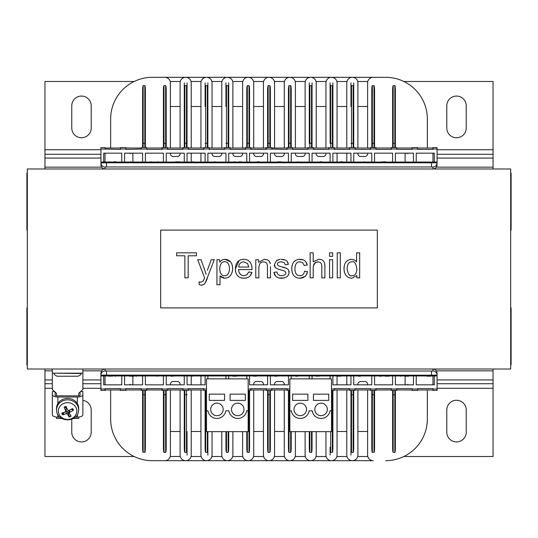 <?xml version="1.0" encoding="UTF-8"?>
<svg xmlns="http://www.w3.org/2000/svg" width="538" height="538" viewBox="0 0 538 538"><rect width="100%" height="100%" fill="white"/><g stroke="black" fill="none" stroke-linecap="round" stroke-linejoin="round"><path stroke-width="0.81" d="M328.725 400.4L313.446 400.4L313.446 394.146L328.725 394.146L328.725 400.4M327.339 409.425A6.248 6.248 0 0 1 321.085 415.679A6.248 6.248 0 0 1 314.838 409.425A6.248 6.248 0 0 1 321.085 403.177A6.248 6.248 0 0 1 327.339 409.425M289.834 410.817L291.334 410.817A9.032 9.032 0 0 0 309.175 410.817L312.168 410.817A9.032 9.032 0 0 0 330.009 410.817L331.502 410.817L331.502 378.866L289.834 378.866L289.834 431.651L331.502 431.651L331.502 410.817M100.936 389.008L105.098 389.008L105.098 390.4L100.936 390.4L100.936 375.954L437.064 375.954L437.064 390.4L432.902 390.4L432.902 388.591L417.623 388.591L417.623 390.4L412.068 390.4L412.068 388.591L396.788 388.591L396.788 390.4L391.234 390.4L391.234 388.591L375.954 388.591L375.954 390.4L370.393 390.4L370.393 388.591L355.12 388.591L355.12 390.4L349.559 390.4L349.559 388.591L334.28 388.591L334.28 390.4L331.502 390.4M312.06 431.651L312.06 447.226L312.06 431.651M312.06 375.954L312.06 378.866M434.287 375.954L434.287 384.838L416.23 384.838L416.23 375.954M413.453 375.954L413.453 384.838L395.396 384.838L395.396 384.287M395.396 375.954L395.396 384.838M392.619 384.287L392.619 375.954L392.619 384.838L374.562 384.838L374.562 384.287M374.562 375.954L374.562 384.838L374.562 375.954M371.785 375.954L371.785 384.838L353.728 384.838L353.728 384.287M353.728 375.954L353.728 384.838M350.951 375.954L350.951 384.838L332.894 384.838L332.894 384.287M332.894 375.954L332.894 384.838M330.117 375.954L330.117 378.866M330.117 455.121L330.117 447.226A5.124 0.558 -90 0 0 330.668 452.344L332.336 452.344A5.124 0.558 -90 0 0 332.894 447.226L332.894 390.4M245.389 400.4L230.109 400.4L230.109 394.146L245.389 394.146L245.389 400.4M243.996 409.425A6.248 6.248 0 0 1 237.749 415.679A6.248 6.248 0 0 1 231.495 409.425A6.248 6.248 0 0 1 237.749 403.177A6.248 6.248 0 0 1 243.996 409.425M206.498 410.817L207.991 410.817A9.032 9.032 0 0 0 225.832 410.817L228.825 410.817A9.032 9.032 0 0 0 246.666 410.817L248.166 410.817L248.166 378.866L206.498 378.866L206.498 431.651L248.166 431.651L248.166 410.817M248.166 390.4L250.943 390.4L250.943 388.591L266.223 388.591L266.223 390.4L271.777 390.4L271.777 388.591L287.057 388.591L287.057 390.4L289.834 390.4M228.717 447.226L228.717 431.651L228.717 447.226A5.124 0.558 -90 0 1 228.166 452.344L226.498 452.344A5.124 0.558 -90 0 1 225.94 447.226L225.94 431.651M228.717 375.954L228.717 378.866M225.94 375.954L225.94 378.866M291.226 375.954L291.226 378.866M288.449 375.954L288.449 384.838L270.392 384.838L270.392 384.287M270.392 375.954L270.392 384.838L270.392 375.954M267.608 375.954L267.608 384.838L249.551 384.838L249.551 375.954L249.551 384.287M246.774 375.954L246.774 378.866M356.829 275.543L351.758 278.233L356.829 275.543L356.829 277.83L359.666 277.83L359.666 252.833L356.6 252.833L356.6 261.784L354.522 259.995L351.61 259.309C346.721 259.659 344.172 262.82 343.97 268.778C344.327 274.73 346.929 277.884 351.758 278.233L350.003 278.025M347.131 268.778C347.36 264.077 348.96 261.771 351.933 261.845C354.307 260.856 355.954 263.257 356.889 269.047C356.613 273.519 355.006 275.745 352.067 275.718C349.633 276.458 347.985 274.151 347.131 268.778L347.131 268.892M348.099 264.097L347.81 264.683M346.102 275.53L344.784 273.291M344.327 271.892L343.97 268.778L344.293 265.711M346.055 261.845L347.622 260.453M349.162 259.706L351.61 259.309L354.522 259.995M355.887 260.97L356.6 261.784M280.042 259.37L276.525 260.567L274.467 264.535C273.909 267.11 276.357 268.987 281.804 270.15L284.952 271.179L285.866 272.82C285.886 274.562 284.494 275.53 281.69 275.718C278.879 275.678 277.305 274.42 276.983 271.946L273.956 272.423C274.535 276.276 277.117 278.213 281.71 278.233C286.351 277.924 288.792 276.021 289.027 272.517C289.457 269.713 287.023 267.823 281.71 266.855L279.007 266.054L277.823 265.234L277.44 264.171C277.339 262.766 278.65 261.986 281.367 261.824L284.138 262.605L285.328 264.797L288.341 264.4C287.958 261.065 285.564 259.37 281.159 259.309L284.945 259.948M287.245 261.542L288.341 264.4M275.147 266.956L274.467 264.535L276.525 260.567L277.393 260.069M278.617 259.639L279.289 259.477M281.804 270.15L278.845 269.323M284.111 277.964L279.155 277.998M277.568 277.5L276.33 276.767M275.698 276.189L273.956 272.423M288.765 270.809L289.007 272.968M288.711 274.259L287.783 275.866M281.71 266.855L286.472 268.361M305.006 276.445L299.969 278.233C304.131 278.092 306.647 275.88 307.514 271.603L304.501 271.199C303.977 274.245 302.457 275.752 299.948 275.718C296.768 275.826 295.08 273.506 294.898 268.765C295.086 264.05 296.828 261.737 300.117 261.824L302.733 262.752L304.232 265.503L307.225 265.046C306.425 261.307 304.01 259.39 299.982 259.309C294.73 259.457 291.979 262.631 291.737 268.839C292 274.992 294.743 278.126 299.969 278.233L298.234 278.085M295.604 272.934L295.92 273.533M307.514 271.603L306.109 275.221M292.094 272.127L291.737 268.839L292.087 265.584M293.997 261.71L295.813 260.325M299.088 259.35L303.217 259.881M305.873 261.878L307.225 265.046M269.296 261.354L270.318 263.714C269.847 260.984 267.843 259.518 264.293 259.309L258.536 262.282L258.536 259.713L255.772 259.713L255.772 277.83L258.845 277.83L258.845 267.944C259.134 263.64 260.735 261.656 263.647 261.979C266.236 261.905 267.494 263.519 267.42 266.821L267.42 277.83L270.486 277.83L270.486 266.707M258.536 262.282L264.293 259.309L265.18 259.356M266.888 259.74L267.837 260.157M313.21 252.833L310.144 252.833L310.144 277.83L313.21 277.83L313.21 267.924C313.271 263.956 314.871 261.966 318.012 261.959C320.487 261.892 321.758 263.358 321.825 266.364L321.825 277.83L324.891 277.83L324.891 266.364C324.945 261.549 322.861 259.202 318.644 259.309L313.21 261.804L313.21 252.833M318.012 261.959L315.51 262.625M315.476 262.645L313.398 265.698M313.21 261.804L318.644 259.309L319.525 259.35M324.663 263.613L324.891 266.364M232.214 265.194L232.658 268.63C232.483 262.847 229.934 259.74 224.998 259.309L221.972 259.995L219.739 262.073L219.739 259.713L216.942 259.713L216.942 284.77L220.008 284.77L220.008 275.947L224.77 278.233C229.645 277.904 232.275 274.703 232.658 268.63L232.302 271.771M221.972 259.995L224.998 259.309L230.58 261.871M231.831 264.05L232.006 264.521M219.739 262.073L220.008 261.717M224.541 275.718C221.602 275.772 219.995 273.492 219.719 268.879C220.069 264.151 221.73 261.764 224.696 261.71C227.601 261.703 229.201 264.01 229.497 268.63C229.201 273.405 227.554 275.765 224.541 275.718M224.77 278.233L223.062 278.005M222.019 277.595L220.008 275.947M220.809 264.124L220.479 264.75M332.645 259.713L329.579 259.713L329.579 277.83L332.645 277.83L332.645 259.713M207.372 270.264L211.239 259.713L214.306 259.713L205.26 282.995M206.094 274.346L204.783 270.17L206.094 274.346M204.783 270.17L201.024 259.713L197.708 259.713L204.588 277.85L204.326 278.597L204.588 277.85M204.326 278.597L203.391 280.883L200.741 282.174L198.986 281.912L199.329 284.79L201.313 285.167L199.329 284.79M202.422 285.059L201.313 285.167L203.835 284.461L205.718 282.255L207.433 278.159M332.645 252.833L329.579 252.833L329.579 256.357L332.645 256.357L332.645 252.833M188.186 255.785L196.451 255.785L196.451 252.833L176.632 252.833L176.632 255.785L184.87 255.785L184.87 277.83L188.186 277.83L188.186 255.785M340.305 252.833L337.239 252.833L337.239 277.83L340.305 277.83L340.305 252.833M251.999 269.565L252.019 268.744L251.999 269.565L238.489 269.565C238.919 273.607 240.742 275.658 243.963 275.718L246.848 274.824L248.744 271.979L251.925 272.383L250.197 275.712M251.649 265.483L252.019 268.744C251.69 262.611 248.946 259.471 243.788 259.309L245.523 259.464M241.011 259.713L243.788 259.309C238.469 259.471 235.644 262.678 235.328 268.933L239.134 260.6M235.698 272.141L235.328 268.933C235.55 274.965 238.428 278.065 243.963 278.233L240.668 277.722M237.655 275.786L237.063 275.079M248.785 267.05L238.664 267.05C239.067 263.721 240.782 261.979 243.808 261.824L247.621 263.6L248.785 267.05M247.224 277.716L243.963 278.233C248.206 278.139 250.856 276.189 251.925 272.383M246.915 274.77L247.305 274.42M239.087 272.436L240.627 274.555M160.66 307.891L160.66 230.109L377.34 230.109L377.34 307.891L160.66 307.891M307.891 400.4L292.611 400.4L292.611 394.146L307.891 394.146L307.891 400.4M306.505 409.425A6.248 6.248 0 0 1 300.251 415.679A6.248 6.248 0 0 1 294.004 409.425A6.248 6.248 0 0 1 300.251 403.177A6.248 6.248 0 0 1 306.505 409.425M291.226 431.651L291.226 447.226A5.124 0.558 -90 0 1 290.668 452.344L289 452.344A5.124 0.558 -90 0 1 288.449 447.226L288.449 394.69L289 394.751L289 452.344M309.283 375.954L309.283 378.866M309.283 431.651L309.283 447.226A5.124 0.558 -90 0 0 309.834 452.344L311.502 452.344A5.124 0.558 -90 0 0 312.06 447.226M224.554 400.4L209.275 400.4L209.275 394.146L224.554 394.146L224.554 400.4M223.162 409.425A6.248 6.248 0 0 1 216.915 415.679A6.248 6.248 0 0 1 210.661 409.425A6.248 6.248 0 0 1 216.915 403.177A6.248 6.248 0 0 1 223.162 409.425M207.883 431.651L207.883 447.226A5.124 0.558 -90 0 1 207.332 452.344L205.664 452.344A5.124 0.558 -90 0 1 205.106 447.226L205.106 390.4M207.883 375.954L207.883 378.866M52.32 370.843L44.957 370.843L44.957 370.393A5.555 5.555 0 0 0 44.782 369.007M403.836 456.513L493.043 456.513L493.043 370.393A5.555 5.555 0 0 1 493.218 369.007M510.683 364.838L511.1 364.838L511.1 307.891L510.683 307.891M44.957 370.843L44.957 456.513L134.164 456.513M27.317 307.891L26.9 307.891L26.9 364.838L27.317 364.838M82.879 400.359A9.724 9.724 0 0 1 91.211 409.983L91.211 432.209A9.724 9.724 0 0 1 81.487 441.927A9.724 9.724 0 0 1 71.762 432.209L71.762 419.284M446.789 432.209L446.789 409.983A9.724 9.724 0 0 1 456.513 400.259A9.724 9.724 0 0 1 466.238 409.983L466.238 432.209A9.724 9.724 0 0 1 456.513 441.927A9.724 9.724 0 0 1 446.789 432.209M436.352 167.157L493.043 167.157L493.043 167.607A5.555 5.555 0 0 0 493.218 168.993M134.164 81.487L44.957 81.487L44.957 167.607A5.555 5.555 0 0 1 44.782 168.993M27.317 173.162L26.9 173.162L26.9 230.109L27.317 230.109M493.043 167.157L493.043 81.487L403.836 81.487M510.683 230.109L511.1 230.109L511.1 173.162L510.683 173.162M466.238 105.791L466.238 128.017A9.724 9.724 0 0 1 456.513 137.741A9.724 9.724 0 0 1 446.789 128.017L446.789 105.791A9.724 9.724 0 0 1 456.513 96.073A9.724 9.724 0 0 1 466.238 105.791M91.211 105.791L91.211 128.017A9.724 9.724 0 0 1 81.487 137.741A9.724 9.724 0 0 1 71.762 128.017L71.762 105.791A9.724 9.724 0 0 1 81.487 96.073A9.724 9.724 0 0 1 91.211 105.791M52.32 369.007L52.32 389.539L56.483 393.318L56.483 395.834L78.709 395.834L78.709 393.318L82.879 389.539L82.879 369.007M82.879 373.177L52.32 373.177M73.424 418.49L78.709 418.49L78.709 417.071M56.483 417.071L56.483 418.49L61.769 418.49M54.6 391.603L52.32 391.603L52.32 414.798A5.555 2.347 -0 0 0 57.875 417.152L57.875 414.576M77.317 414.576L77.317 417.152A5.555 2.347 -0 0 0 82.879 414.798L82.879 394.657A5.555 2.347 180 0 1 77.317 397.01L77.317 403.614M80.592 391.603L82.879 391.603L82.879 394.657M77.317 417.152L75.259 417.152M59.94 417.152L57.875 417.152M56.483 395.834A1.392 0.585 -0 0 1 55.098 395.248L55.098 392.054M80.095 392.054L80.095 395.248A1.392 0.585 -0 0 1 78.709 395.834M57.875 403.614L57.875 397.01L77.317 397.01M57.875 397.01A5.555 2.347 180 0 1 52.32 394.657M69.355 413.204A3.793 3.436 -0 0 1 69.2 413.278A3.793 3.436 -0 0 1 68.534 413.493L69.153 416.984A6.046 5.481 180 0 0 71.077 416.17A18.05 1.917 -115.9 0 1 69.341 413.184L68.763 410.521M65.986 411.059L67.855 411.496L68.534 413.493M69.341 413.184L69.725 412.236A18.05 8.373 -27.1 0 0 73.437 410.279A6.046 5.481 180 0 0 72.543 408.537A18.05 5.4 152.7 0 1 68.824 410.494L67.775 410.144A18.05 1.654 -113.8 0 1 66.046 406.392A6.046 5.481 180 0 0 64.123 407.205L65.387 407.367L66.288 408.443L65.912 411.415M65.387 407.367A3.793 3.436 -0 0 1 66.288 406.936M71.258 409.25A3.793 3.436 -0 0 1 71.272 409.31L73.437 410.279M64.123 407.205A18.05 4.768 68.1 0 0 65.851 410.958L65.468 411.906A18.05 5.521 154.9 0 1 61.756 413.097A6.046 5.481 180 0 0 62.65 414.838A18.05 8.252 -29.5 0 0 66.369 413.655L67.418 413.998A18.05 4.506 70.1 0 0 69.153 416.984M66.288 408.443L65.468 411.906M62.65 414.838L64.459 412.263M62.899 399.357A11.11 10.074 -0 0 1 78.676 409.243L78.568 410.541A11.002 9.973 180 0 0 77.573 405.578A11.002 9.973 180 0 0 62.946 400.756A11.002 9.973 180 0 0 56.624 410.541L56.517 409.243A11.11 10.074 -0 0 1 62.899 399.357M63.692 403.46A9.24 8.379 -0 0 1 75.972 407.508A9.24 8.379 -0 0 1 71.507 418.645A9.24 8.379 -0 0 1 59.22 414.59A9.24 8.379 -0 0 1 63.692 403.46M54.405 373.48C53.706 374.152 54.62 375.067 57.149 376.23L78.044 376.23C80.579 375.053 81.5 374.139 80.794 373.48L54.405 373.177M510.683 168.993L27.317 168.993L27.317 369.007L510.683 369.007L510.683 168.993M100.936 375.954L100.936 373.177C101.184 370.648 102.576 369.256 105.098 369.007L105.098 370.964A4.17 4.163 180 0 0 100.936 375.12L431.51 375.194L437.064 375.12L437.064 373.177C436.816 370.648 435.424 369.256 432.902 369.007L432.902 370.964A4.17 4.163 0 0 1 437.064 375.12L437.064 375.954M124.547 375.954L124.547 384.838L142.604 384.838L142.604 384.287M121.77 375.954L121.77 384.838L103.713 384.838L103.713 375.954M105.098 389.008L105.098 388.591L120.377 388.591L120.377 390.4L125.932 390.4L125.932 388.591L141.212 388.591L141.212 390.4L146.766 390.4L146.766 388.591L162.046 388.591L162.046 390.4L167.607 390.4L167.607 388.591L182.88 388.591L182.88 390.4L188.441 390.4L188.441 388.591L203.72 388.591L203.72 390.4L206.498 390.4M142.604 147.6L142.604 90.774A5.124 0.558 -90 0 1 143.155 85.656L144.823 85.656A5.124 0.558 -90 0 1 145.381 90.774L145.381 147.6L145.381 90.774M163.438 153.713L163.438 162.046L163.438 153.162L145.381 153.162L145.381 162.046L145.381 153.713M163.996 147.6L163.996 143.249L163.438 143.31L163.438 147.6L163.438 90.774A5.124 0.558 90 0 1 163.996 85.656L165.657 85.656A5.124 0.558 90 0 1 166.215 90.774L166.215 147.6M184.272 153.713L184.272 162.046L184.272 153.162L166.215 153.162L166.215 153.713M184.83 147.6L184.83 143.249L184.272 143.31L184.272 147.6L184.272 90.774A5.124 0.558 90 0 1 184.83 85.656L186.491 85.656A5.124 0.558 90 0 1 187.049 90.774L187.049 106.49M191.481 161.965A0.558 0.558 0 0 1 191.219 161.494L191.219 153.162M180.102 148.017L180.102 82.879A5.555 5.555 0 0 1 185.664 77.317A5.555 5.555 0 0 1 191.219 82.879L191.219 148.017M180.102 153.162L180.102 153.713A2.777 2.777 0 0 1 177.325 156.491L173.162 156.491A2.777 2.777 0 0 1 170.385 153.713L170.385 153.162M110.653 118.992L110.653 148.017L110.653 118.992A41.668 41.668 0 0 1 152.328 77.317L164.823 77.317A5.555 5.555 0 0 1 170.385 82.879L170.385 148.017M110.653 419.008L110.653 389.983L110.653 419.008A41.668 41.668 0 0 0 152.328 460.683L164.823 460.683A5.555 5.555 0 0 0 170.385 455.121L170.385 389.983M170.385 384.838L170.385 384.287A2.777 2.777 0 0 1 173.162 381.509L177.325 381.509A2.777 2.777 0 0 1 180.102 384.287L180.102 384.838M191.219 389.983L191.219 455.121A5.555 5.555 0 0 1 185.664 460.683A5.555 5.555 0 0 1 180.102 455.121L180.102 389.983M191.219 384.838L191.219 376.506A0.558 0.558 0 0 1 191.481 376.035M187.049 384.287L187.049 375.954L187.049 384.838L205.106 384.838L205.106 384.287M187.049 455.121L187.049 447.226A5.124 0.558 -90 0 1 186.491 452.344L184.83 452.344A5.124 0.558 -90 0 1 184.272 447.226L184.272 390.4M166.215 384.287L166.215 375.954L166.215 384.838L184.272 384.838L184.272 384.287M166.215 447.226L166.215 390.4L166.215 447.226A5.124 0.558 -90 0 1 165.657 452.344L163.996 452.344A5.124 0.558 -90 0 1 163.438 447.226L163.438 390.4M145.381 390.4L145.381 447.226A5.124 0.558 90 0 1 144.823 452.344L143.155 452.344A5.124 0.558 90 0 1 142.604 447.226L142.604 390.4M274.555 389.983L274.555 455.121A5.555 5.555 0 0 1 269 460.683A5.555 5.555 0 0 1 263.445 455.121L263.445 389.983M274.555 384.838L274.555 384.287A2.777 2.777 0 0 1 277.332 381.509L281.502 381.509A2.777 2.777 0 0 1 284.279 384.287L284.279 384.838M295.389 431.651L295.389 455.121A5.555 5.555 0 0 1 289.834 460.683A5.555 5.555 0 0 1 284.279 455.121L284.279 389.983M316.223 431.651L316.223 455.121A5.555 5.555 0 0 1 310.668 460.683A5.555 5.555 0 0 1 305.113 455.121L305.113 431.651M337.057 389.983L337.057 455.121A5.555 5.555 0 0 1 331.502 460.683A5.555 5.555 0 0 1 325.947 455.121L325.947 431.651M337.057 384.838L337.057 376.506A0.558 0.558 0 0 1 337.138 376.23M269.834 390.4L269.834 452.344L268.166 452.344L268.166 394.751L270.392 394.69L270.392 390.4L270.392 431.51M269.834 452.344A5.124 0.558 -90 0 0 270.392 447.226L270.392 394.69M268.166 452.344A5.124 0.558 -90 0 1 267.608 447.226L267.608 390.4M249.551 447.226L249.551 390.4L249.551 447.226A5.124 0.558 -90 0 1 249 452.344L247.332 452.344A5.124 0.558 -90 0 1 246.774 447.226L246.774 431.651M200.674 376.035A0.558 0.558 0 0 1 200.943 376.506L200.943 384.838M212.053 431.651L212.053 455.121A5.555 5.555 0 0 1 206.498 460.683A5.555 5.555 0 0 1 200.943 455.121L200.943 389.983M232.887 431.651L232.887 455.121A5.555 5.555 0 0 1 227.332 460.683A5.555 5.555 0 0 1 221.777 455.121L221.777 431.651M253.721 389.983L253.721 455.121A5.555 5.555 0 0 1 248.166 460.683A5.555 5.555 0 0 1 242.611 455.121L242.611 431.651M253.721 384.838L253.721 384.287A2.777 2.777 0 0 1 256.498 381.509L260.668 381.509A2.777 2.777 0 0 1 263.445 384.287L263.445 384.838M100.936 162.046L106.49 162.046L106.49 162.806L100.936 162.879A4.17 4.163 -0 0 0 105.098 167.036L105.098 168.993C102.576 168.744 101.184 167.352 100.936 164.823L100.936 148.992L120.377 149.409L120.377 147.6L125.932 147.6L125.932 149.409L146.766 148.992L146.766 147.6L141.212 147.6L141.212 148.992M230.109 148.992L230.109 147.6L224.554 147.6L224.554 148.992L230.109 148.992L230.109 149.409L245.389 149.409L245.389 147.6L250.943 147.6L250.943 149.409L266.223 149.409L266.223 148.992L287.057 149.409L287.057 147.6L292.611 147.6L292.611 149.409L307.891 149.409L307.891 147.6L313.446 147.6L313.446 149.409L328.725 149.409L328.725 147.6L334.28 147.6L334.28 149.409L349.559 149.409L349.559 147.6L355.12 147.6L355.12 149.409L370.393 149.409L370.393 147.6L375.954 147.6L375.954 149.409L391.234 149.409L391.234 147.6L396.788 147.6L396.788 149.409L412.068 149.409L412.068 147.6L417.623 147.6L417.623 149.409L432.902 149.409L432.902 147.6L437.064 147.6L437.064 162.879L431.51 162.806L431.51 166.968L432.902 167.036A4.17 4.163 180 0 0 437.064 162.879L437.064 164.823C436.816 167.352 435.424 168.744 432.902 168.993L432.902 167.036M188.441 148.992L188.441 147.6L182.88 147.6L182.88 148.992L188.441 148.992L188.441 149.409L203.72 149.409L203.72 147.6L209.275 147.6L209.275 149.409L224.554 149.409L224.554 148.992M146.766 148.992L146.766 149.409L162.046 149.409L162.046 147.6L167.607 147.6L167.607 149.409L182.88 149.409L182.88 148.992M367.615 389.983L367.615 455.121A5.555 5.555 0 0 0 373.177 460.683L152.328 460.683M205.106 375.954L205.106 384.838M184.272 375.954L184.272 384.838M163.438 375.954L163.438 384.838L145.381 384.838L145.381 375.954M142.604 375.954L142.604 384.838M163.438 384.838L163.438 384.287M145.381 384.287L145.381 384.838M267.608 384.838L267.608 384.287M146.766 389.983L162.046 389.983M167.607 389.983L182.88 389.983M188.441 389.983L203.72 389.983M250.943 389.983L266.223 389.983M125.932 389.983L141.212 389.983M105.098 389.983L120.377 389.983M132.879 376.23L132.879 384.287L132.321 384.838M130.66 384.838L130.102 384.287M371.785 384.287L371.785 384.838M371.785 390.4L371.785 447.226A5.124 0.558 -90 0 0 372.343 452.344L374.004 452.344A5.124 0.558 -90 0 0 374.562 447.226L374.562 390.4L374.562 447.226M288.449 384.287L288.449 384.838M288.449 390.4L288.449 394.69M350.951 390.4L350.951 394.69L351.509 394.751L353.728 394.69L353.728 390.4M350.951 394.69L350.951 447.226A5.124 0.558 -90 0 0 351.509 452.344L353.17 452.344A5.124 0.558 -90 0 0 353.728 447.226L353.728 394.69M392.619 447.226L392.619 390.4L392.619 447.226A5.124 0.558 90 0 0 393.177 452.344L394.845 452.344A5.124 0.558 90 0 0 395.396 447.226L395.396 390.4M346.781 384.838L346.781 376.506A0.558 0.558 0 0 0 346.707 376.23M368.476 375.954L363.506 375.954M424.462 375.954L419.492 375.954M115.502 375.954L117.284 375.954M115.502 376.23L114.567 375.954M295.752 376.23L296.223 375.954M296.223 376.23L296.687 375.954M296.687 376.23L297.158 375.954M297.158 376.23L297.628 375.954M297.628 376.23L298.099 375.954M275.012 376.23L275.483 375.954M275.483 376.23L275.947 375.954M275.947 376.23L276.418 375.954M276.418 376.23L276.888 375.954M276.888 376.23L277.352 375.954M305.974 375.954L301.004 375.954M136.437 375.954L138.212 375.954M136.437 376.23L135.495 375.954M236.579 376.23L236.108 375.954M236.108 376.23L235.543 375.954M235.543 376.23L234.797 375.954M234.797 376.23L234.232 375.954M234.232 376.23L233.485 375.954M233.485 376.23L232.92 375.954M232.92 376.23L232.45 375.954M408.598 376.23L408.127 375.954M408.127 376.23L407.569 375.954M407.569 376.23L406.815 375.954M406.815 376.23L406.257 375.954M406.257 376.23L405.504 375.954M405.504 376.23L404.939 375.954M404.939 376.23L404.475 375.954M400.723 375.954L402.505 375.954M400.723 376.23L399.788 375.954M222.631 375.954L217.661 375.954M200.674 375.954L195.704 375.954M388.981 376.23L388.517 375.954M388.517 376.23L387.952 375.954M387.952 376.23L387.199 375.954M387.199 376.23L386.64 375.954M386.64 376.23L385.887 375.954M385.887 376.23L385.329 375.954M385.329 376.23L384.858 375.954M243.512 375.954L238.542 375.954M216.162 375.954L211.192 375.954M133.525 376.23L133.061 375.954M133.061 376.23L132.496 375.954M132.496 376.23L131.743 375.954M131.743 376.23L131.185 375.954M131.185 376.23L130.431 375.954M130.431 376.23L129.873 375.954M129.873 376.23L129.402 375.954M347.689 375.954L342.719 375.954M149.813 375.954L154.783 375.954M112.133 375.954L113.067 375.954M112.133 376.23L111.003 375.954M110.539 376.23L110.068 375.954M110.068 376.23L109.315 375.954M109.315 376.23L108.192 375.954M285.046 375.954L280.076 375.954M319.35 375.954L320.292 375.954M319.35 376.23L318.227 375.954M317.756 376.23L317.292 375.954M317.292 376.23L316.539 375.954M316.539 376.23L315.416 375.954M430.555 376.23L430.091 375.954M430.091 376.23L429.526 375.954M429.526 376.23L428.779 375.954M428.779 376.23L428.214 375.954M428.214 376.23L427.461 375.954M427.461 376.23L426.903 375.954M426.903 376.23L426.432 375.954M181.057 375.954L176.087 375.954M357.037 375.954L357.414 375.954M358.442 376.23L358.913 375.954M358.913 376.23L359.29 375.954M359.29 376.23L359.942 375.954M359.942 376.23L360.319 375.954M360.319 376.23L360.79 375.954M173.182 376.23L172.711 375.954M172.711 376.23L172.335 375.954M172.335 376.23L171.683 375.954M171.683 376.23L171.306 375.954M171.306 376.23L170.835 375.954M381.482 376.23L381.012 375.954M381.012 376.23L380.635 375.954M380.635 376.23L379.983 375.954M379.983 376.23L379.606 375.954M379.606 376.23L379.135 375.954M340.749 376.23L340.278 375.954M340.278 376.23L339.72 375.954M339.72 376.23L338.967 375.954M338.967 376.23L338.409 375.954M338.409 376.23L337.656 375.954M337.656 376.23L337.091 375.954M337.091 376.23L336.627 375.954M264.393 375.954L259.424 375.954M157.224 375.954L159.006 375.954M157.224 376.23L156.282 375.954M326.761 375.954L321.791 375.954M192.422 375.954L194.205 375.954M192.422 376.23L191.481 375.954M253.707 375.954L252.773 375.954M253.707 376.23L254.736 375.954M254.736 376.23L257.924 375.954M405.121 376.23L405.121 384.287L405.679 384.838M350.951 384.287L350.951 384.838M432.902 389.983L417.623 389.983M412.068 389.983L396.788 389.983M391.234 389.983L375.954 389.983M370.393 389.983L355.12 389.983M349.559 389.983L334.28 389.983M367.615 384.838L367.615 384.287A2.777 2.777 0 0 0 364.838 381.509L360.675 381.509A2.777 2.777 0 0 0 357.898 384.287L357.898 384.838M346.781 389.983L346.781 455.121A5.555 5.555 0 0 0 352.336 460.683A5.555 5.555 0 0 0 357.898 455.121L357.898 389.983M427.347 419.008L427.347 389.983L427.347 419.008A41.668 41.668 0 0 1 385.672 460.683M427.347 118.992L427.347 148.017L427.347 118.992A41.668 41.668 0 0 0 385.672 77.317L373.177 77.317A5.555 5.555 0 0 0 367.615 82.879L367.615 148.017M367.615 153.162L367.615 153.713A2.777 2.777 0 0 1 364.838 156.491L360.675 156.491A2.777 2.777 0 0 1 357.898 153.713L357.898 153.162M346.781 148.017L346.781 82.879A5.555 5.555 0 0 1 352.336 77.317A5.555 5.555 0 0 1 357.898 82.879L357.898 148.017M346.781 153.162L346.781 161.494A0.558 0.558 0 0 1 346.23 162.046M332.894 153.713L332.894 153.162L350.951 153.162L350.951 162.046L350.951 153.713M350.951 143.31L351.509 143.249L351.509 85.656A5.124 0.558 90 0 0 350.951 90.774L350.951 106.49M351.509 85.656L353.17 85.656A5.124 0.558 90 0 1 353.728 90.774L353.728 106.49M353.728 153.713L353.728 153.162L371.785 153.162L371.785 162.046L371.785 153.713M371.785 90.774L371.785 147.6L371.785 90.774A5.124 0.558 90 0 1 372.343 85.656L374.004 85.656A5.124 0.558 90 0 1 374.562 90.774L374.562 147.6M392.619 143.31L395.396 143.31L395.396 147.6L395.396 90.774A5.124 0.558 -90 0 0 394.845 85.656L393.177 85.656A5.124 0.558 -90 0 0 392.619 90.774L392.619 147.6M395.396 153.713L395.396 162.046L395.396 153.162L413.453 153.162L413.453 162.046M287.057 389.983L271.777 389.983M407.34 384.838L407.898 384.287M130.102 153.713L130.66 153.162M100.936 148.992L100.936 147.6L105.098 147.6L105.098 148.992M266.223 148.992L266.223 147.6L271.777 147.6L271.777 148.992M163.438 143.31L163.438 90.774M184.272 143.31L184.272 106.49M166.215 162.046L166.215 153.162M205.106 153.713L205.106 153.162L187.049 153.162L187.049 153.713M205.106 82.879L205.106 90.774A5.124 0.558 90 0 1 205.664 85.656L207.332 85.656A5.124 0.558 90 0 1 207.883 90.774L207.883 106.49M205.106 162.046L205.106 153.162L205.106 162.046M187.049 162.046L187.049 153.162M187.049 147.6L187.049 82.879M225.94 153.713L225.94 153.162L207.883 153.162L207.883 153.713M225.94 82.879L225.94 90.774A5.124 0.558 90 0 1 226.498 85.656L228.166 85.656A5.124 0.558 90 0 1 228.717 90.774L228.717 106.49M225.94 162.046L225.94 153.162L225.94 162.046M207.883 162.046L207.883 153.162M207.883 147.6L207.883 82.879M246.774 153.713L246.774 153.162L228.717 153.162L228.717 153.713M246.774 90.774L246.774 147.6L246.774 90.774A5.124 0.558 90 0 1 247.332 85.656L249 85.656A5.124 0.558 90 0 1 249.551 90.774L249.551 147.6M246.774 162.046L246.774 153.162L246.774 162.046M228.717 162.046L228.717 153.162M228.717 147.6L228.717 82.879M267.608 153.713L267.608 153.162L249.551 153.162L249.551 153.713M267.608 90.774L267.608 147.6L267.608 90.774A5.124 0.558 90 0 1 268.166 85.656L269.834 85.656A5.124 0.558 90 0 1 270.392 90.774L270.392 147.6M267.608 162.046L267.608 153.162L267.608 162.046M249.551 162.046L249.551 153.162M142.604 153.713L142.604 153.162L124.547 153.162L124.547 162.046M142.604 162.046L142.604 153.162M103.713 162.046L103.713 153.162L121.77 153.162L121.77 162.046M146.766 148.017L162.046 148.017M167.607 148.017L182.88 148.017M188.441 148.017L203.72 148.017M209.275 148.017L224.554 148.017M230.109 148.017L245.389 148.017M250.943 148.017L266.223 148.017M125.932 148.017L141.212 148.017M105.098 148.017L120.377 148.017M337.057 153.162L337.057 161.494A0.558 0.558 0 0 0 337.615 162.046M407.898 153.713L407.34 153.162M374.562 153.713L374.562 153.162L392.619 153.162L392.619 153.713M353.728 147.6L353.728 82.879M332.894 147.6L332.894 90.774A5.124 0.558 90 0 0 332.336 85.656L330.668 85.656A5.124 0.558 90 0 0 330.117 90.774L330.117 106.49M330.117 143.31L330.117 90.774L330.117 143.31L330.668 143.249L330.668 147.6M312.06 153.713L312.06 153.162L330.117 153.162L330.117 162.046L330.117 153.713M312.06 147.6L312.06 90.774A5.124 0.558 90 0 0 311.502 85.656L309.834 85.656A5.124 0.558 90 0 0 309.283 90.774L309.283 106.49M309.283 143.31L309.283 90.774L309.283 143.31L309.834 143.249L309.834 147.6M291.226 153.713L291.226 153.162L309.283 153.162L309.283 162.046L309.283 153.713M291.226 147.6L291.226 90.774A5.124 0.558 90 0 0 290.668 85.656L289 85.656A5.124 0.558 90 0 0 288.449 90.774L288.449 147.6L288.449 90.774M270.392 162.046L270.392 153.162L288.449 153.162L288.449 162.046L288.449 153.713M405.679 153.162L405.121 153.713L405.121 161.77M432.902 148.017L417.623 148.017M412.068 148.017L396.788 148.017M287.057 148.017L271.777 148.017M307.891 148.017L292.611 148.017M328.725 148.017L313.446 148.017M349.559 148.017L334.28 148.017M370.393 148.017L355.12 148.017M391.234 148.017L375.954 148.017M416.23 162.046L416.23 153.162L434.287 153.162L434.287 162.046M395.396 143.31L395.396 90.774M270.392 153.713L270.392 153.162M291.226 162.046L291.226 153.162M312.06 162.046L312.06 153.162M332.894 162.046L332.894 153.162M353.728 162.046L353.728 153.162M392.619 162.046L392.619 153.162M200.943 153.162L200.943 161.494A0.558 0.558 0 0 1 200.674 161.965M152.328 77.317L385.672 77.317M325.947 148.017L325.947 82.879A5.555 5.555 0 0 1 331.502 77.317A5.555 5.555 0 0 1 337.057 82.879L337.057 148.017M325.947 153.162L325.947 153.713A2.777 2.777 0 0 1 323.17 156.491L319 156.491A2.777 2.777 0 0 1 316.223 153.713L316.223 153.162M305.113 148.017L305.113 82.879A5.555 5.555 0 0 1 310.668 77.317A5.555 5.555 0 0 1 316.223 82.879L316.223 148.017M305.113 153.162L305.113 153.713A2.777 2.777 0 0 1 302.336 156.491L298.166 156.491A2.777 2.777 0 0 1 295.389 153.713L295.389 153.162M284.279 148.017L284.279 82.879A5.555 5.555 0 0 1 289.834 77.317A5.555 5.555 0 0 1 295.389 82.879L295.389 148.017M284.279 153.162L284.279 153.713A2.777 2.777 0 0 1 281.502 156.491L277.332 156.491A2.777 2.777 0 0 1 274.555 153.713L274.555 153.162M263.445 148.017L263.445 82.879A5.555 5.555 0 0 1 269 77.317A5.555 5.555 0 0 1 274.555 82.879L274.555 148.017M263.445 153.162L263.445 153.713A2.777 2.777 0 0 1 260.668 156.491L256.498 156.491A2.777 2.777 0 0 1 253.721 153.713L253.721 153.162M242.611 148.017L242.611 82.879A5.555 5.555 0 0 1 248.166 77.317A5.555 5.555 0 0 1 253.721 82.879L253.721 148.017M242.611 153.162L242.611 153.713A2.777 2.777 0 0 1 239.834 156.491L235.664 156.491A2.777 2.777 0 0 1 232.887 153.713L232.887 153.162M221.777 148.017L221.777 82.879A5.555 5.555 0 0 1 227.332 77.317A5.555 5.555 0 0 1 232.887 82.879L232.887 148.017M221.777 153.162L221.777 153.713A2.777 2.777 0 0 1 219 156.491L214.83 156.491A2.777 2.777 0 0 1 212.053 153.713L212.053 153.162M200.943 148.017L200.943 82.879A5.555 5.555 0 0 1 206.498 77.317A5.555 5.555 0 0 1 212.053 82.879L212.053 148.017M374.562 162.046L374.562 153.162M132.321 153.162L132.879 153.713L132.879 162.046M113.774 161.77L114.238 162.046M114.238 161.77L114.708 162.046M114.708 161.77L115.179 162.046M115.179 161.77L115.643 162.046M115.643 161.77L116.114 162.046M234.844 162.046L235.779 162.046M234.844 161.77L233.062 162.046M241.031 161.77L240.56 162.046M240.56 161.77L240.183 162.046M240.183 161.77L239.531 162.046M239.531 161.77L239.154 162.046M239.154 161.77L238.684 162.046M426.621 162.046L423.904 162.046M302.692 162.046L298.751 162.046M298.751 161.77L297.817 162.046M193.263 162.046L194.205 162.046M193.263 161.77L191.481 162.046M173.323 162.046L170.6 162.046M339.532 162.046L340.749 162.046M340.749 161.77L341.22 162.046M341.22 161.77L341.691 162.046M341.691 161.77L342.155 162.046M342.155 161.77L342.625 162.046M342.625 161.77L343.096 162.046M200.674 162.046L195.704 162.046M385.652 161.77L385.188 162.046M385.188 161.77L384.623 162.046M384.623 161.77L383.87 162.046M383.87 161.77L383.312 162.046M383.312 161.77L382.558 162.046M382.558 161.77L382 162.046M382 161.77L381.529 162.046M406.91 162.046L401.94 162.046M318.604 162.046L318.98 162.046M320.009 161.77L320.48 162.046M320.48 161.77L320.944 162.046M320.944 161.77L321.415 162.046M321.415 161.77L321.885 162.046M321.885 161.77L322.349 162.046M133.29 162.046L138.071 162.046M257.319 161.77L257.783 162.046M257.783 161.77L258.159 162.046M258.159 161.77L258.818 162.046M258.818 161.77L259.195 162.046M259.195 161.77L259.659 162.046M109.927 162.046L110.862 162.046M109.927 161.77L108.145 162.046M360.178 162.046L364.394 162.046M364.394 161.77L365.336 162.046M153.942 162.046L158.159 162.046M158.159 161.77L159.093 162.046M215.227 162.046L216.162 162.046M215.227 161.77L213.445 162.046M151.501 162.046L152.442 162.046M151.501 161.77L149.719 162.046M179.416 161.77L178.946 162.046M178.946 161.77L178.387 162.046M178.387 161.77L177.634 162.046M177.634 161.77L177.069 162.046M177.069 161.77L176.323 162.046M176.323 161.77L175.758 162.046M175.758 161.77L175.287 162.046M130.855 162.046L131.79 162.046M130.855 161.77L129.073 162.046M220.385 162.046L217.661 162.046M281.946 162.046L281.011 162.046M281.011 161.77L280.446 162.046M280.446 161.77L279.699 162.046M279.699 161.77L279.135 162.046M279.135 161.77L278.388 162.046M278.388 161.77L277.823 162.046M277.823 161.77L277.352 162.046M437.064 162.046L106.49 162.046M367.615 431.51L357.898 431.51M346.781 431.51L337.057 431.51M284.279 431.51L274.555 431.51M263.445 431.51L253.721 431.51M200.943 431.51L191.219 431.51M180.102 431.51L170.385 431.51M170.385 106.49L180.102 106.49M191.219 106.49L200.943 106.49M212.053 106.49L221.777 106.49M232.887 106.49L242.611 106.49M253.721 106.49L263.445 106.49M274.555 106.49L284.279 106.49M295.389 106.49L305.113 106.49M316.223 106.49L325.947 106.49M337.057 106.49L346.781 106.49M357.898 106.49L367.615 106.49M334.28 389.008L331.502 389.008M355.12 389.008L349.559 389.008M375.954 389.008L370.393 389.008M396.788 389.008L391.234 389.008M417.623 389.008L412.068 389.008M437.064 389.008L432.902 389.008M248.166 389.008L250.943 389.008M266.223 389.008L271.777 389.008M289.834 389.008L287.057 389.008M101.648 370.843L82.879 370.843M493.043 370.843L436.352 370.843M437.064 379.936L493.043 379.936M493.043 383.735L437.064 383.735M437.064 388.281L493.043 388.281M44.957 388.281L52.32 388.281M82.879 388.281L100.936 388.281M44.957 379.936L52.32 379.936M82.879 379.936L100.936 379.936M100.936 383.735L82.879 383.735M52.32 383.735L44.957 383.735M44.957 167.157L101.648 167.157M100.936 158.064L44.957 158.064M44.957 154.265L100.936 154.265M100.936 149.719L44.957 149.719M493.043 149.719L437.064 149.719M493.043 158.064L437.064 158.064M437.064 154.265L493.043 154.265M69.725 412.236L69.57 410.124M67.418 413.998L67.855 411.496M66.369 413.655L66.154 410.938M72.112 408.779A5.481 4.963 -0 0 1 72.906 410.373M70.76 415.645A5.481 4.963 -0 0 1 68.938 416.405M63.154 414.495A5.481 4.963 -0 0 1 62.327 412.935M64.392 407.562A5.481 4.963 -0 0 1 66.221 406.782M184.272 82.879L184.272 90.774M431.51 375.954L431.51 371.032L106.49 371.032L106.49 375.954M120.377 389.008L125.932 389.008M141.212 389.008L146.766 389.008M162.046 389.008L167.607 389.008M182.88 389.008L188.441 389.008M203.72 389.008L206.498 389.008M165.657 390.4L165.657 452.344M166.215 394.69L163.996 394.751L163.996 452.344M186.491 390.4L186.491 452.344M187.049 394.69L184.83 394.751L184.83 452.344M206.498 394.751L205.664 394.751L205.664 452.344M207.332 431.651L207.332 452.344M228.166 431.651L228.166 452.344M226.498 431.651L226.498 452.344M249 390.4L249 394.751L248.166 394.751M247.332 431.651L247.332 452.344M249.551 394.69L249 394.751L249 452.344M143.155 452.344L143.155 394.751L144.823 394.751L144.823 452.344M105.031 375.954L105.031 384.838M142.604 394.69L143.155 394.751L143.155 390.4M144.823 390.4L144.823 394.751L145.381 394.69M267.608 394.69L268.166 394.751L268.166 390.4M205.106 394.69L205.664 394.751L205.664 390.4M184.272 394.69L184.83 394.751L184.83 390.4M163.438 394.69L163.996 394.751L163.996 390.4M105.098 370.964L106.49 371.032M207.883 455.121L207.883 447.226M187.049 447.226L187.049 431.51M371.785 394.69L372.343 394.751L372.343 452.344M372.343 390.4L372.343 394.751L374.004 394.751L374.004 390.4M289 390.4L289 394.751L289.834 394.751M353.17 452.344L353.17 390.4M392.619 394.69L393.177 394.751L393.177 452.344M393.177 390.4L393.177 394.751L394.845 394.751L394.845 390.4M374.004 452.344L374.004 394.751L374.562 394.69M394.845 452.344L394.845 394.751L395.396 394.69M330.668 431.651L330.668 452.344M311.502 431.651L311.502 452.344M350.951 455.121L350.951 431.51M290.668 431.651L290.668 452.344M309.834 431.651L309.834 452.344M331.502 394.751L332.336 394.751L332.336 390.4M332.336 452.344L332.336 394.751L332.894 394.69M351.509 390.4L351.509 452.344M432.969 375.954L432.969 384.838M105.031 153.162L105.031 162.046M163.996 85.656L163.996 143.249L165.657 143.249L165.657 85.656M184.83 85.656L184.83 143.249L186.491 143.249L186.491 85.656M205.664 147.6L205.664 143.249L207.332 143.249L207.332 85.656M205.106 143.31L205.664 143.249L205.664 85.656M226.498 147.6L226.498 143.249L228.166 143.249L228.166 85.656M225.94 143.31L226.498 143.249L226.498 85.656M247.332 147.6L247.332 143.249L249 143.249L249 85.656M246.774 143.31L247.332 143.249L247.332 85.656M145.381 143.31L143.155 143.249L143.155 85.656M144.823 147.6L144.823 85.656M268.166 147.6L268.166 85.656M267.608 143.31L269.834 143.249L269.834 85.656M350.951 82.879L350.951 90.774M309.283 82.879L309.283 90.774M312.06 82.879L312.06 106.49M330.117 82.879L330.117 90.774M332.894 82.879L332.894 106.49M432.902 370.964L431.51 371.032M374.004 147.6L374.004 143.249L374.562 143.31M371.785 143.31L374.004 143.249L374.004 85.656M372.343 85.656L372.343 147.6M353.17 147.6L353.17 143.249L353.728 143.31M351.509 147.6L351.509 143.249L353.17 143.249L353.17 85.656M332.336 147.6L332.336 143.249L332.894 143.31M330.668 85.656L330.668 143.249L332.336 143.249L332.336 85.656M311.502 147.6L311.502 143.249L312.06 143.31M309.834 85.656L309.834 143.249L311.502 143.249L311.502 85.656M290.668 147.6L290.668 143.249L291.226 143.31M288.449 143.31L290.668 143.249L290.668 85.656M289 85.656L289 147.6M432.969 153.162L432.969 162.046M393.177 147.6L393.177 85.656M394.845 147.6L394.845 85.656M170.203 81.487L180.284 81.487M191.044 81.487L201.118 81.487M211.878 81.487L221.952 81.487M232.712 81.487L242.786 81.487M253.546 81.487L263.62 81.487M274.38 81.487L284.454 81.487M295.214 81.487L305.288 81.487M316.048 81.487L326.122 81.487M336.882 81.487L346.956 81.487M357.716 81.487L367.797 81.487M367.797 456.513L357.716 456.513M346.956 456.513L336.882 456.513M326.122 456.513L316.048 456.513M305.288 456.513L295.214 456.513M284.454 456.513L274.38 456.513M263.62 456.513L253.546 456.513M242.786 456.513L232.712 456.513M221.952 456.513L211.878 456.513M201.118 456.513L191.044 456.513M180.284 456.513L170.203 456.513M225.94 90.774L225.94 106.49M205.106 90.774L205.106 106.49M437.064 148.992L432.902 148.992M417.623 148.992L412.068 148.992M396.788 148.992L391.234 148.992M375.954 148.992L370.393 148.992M355.12 148.992L349.559 148.992M334.28 148.992L328.725 148.992M313.446 148.992L307.891 148.992M292.611 148.992L287.057 148.992M245.389 148.992L250.943 148.992M203.72 148.992L209.275 148.992M162.046 148.992L167.607 148.992M120.377 148.992L125.932 148.992M249.551 143.31L249 143.249L249 147.6M228.717 143.31L228.166 143.249L228.166 147.6M207.883 143.31L207.332 143.249L207.332 147.6M187.049 143.31L186.491 143.249L186.491 147.6M166.215 143.31L165.657 143.249L165.657 147.6M431.51 162.046L431.51 162.806L106.49 162.806L106.49 166.968L431.51 166.968M106.49 166.968L105.098 167.036M269.834 147.6L269.834 143.249L270.392 143.31M143.155 147.6L143.155 143.249L142.604 143.31M56.624 410.541C57.048 422.888 78.144 422.888 78.568 410.541"/></g></svg>
